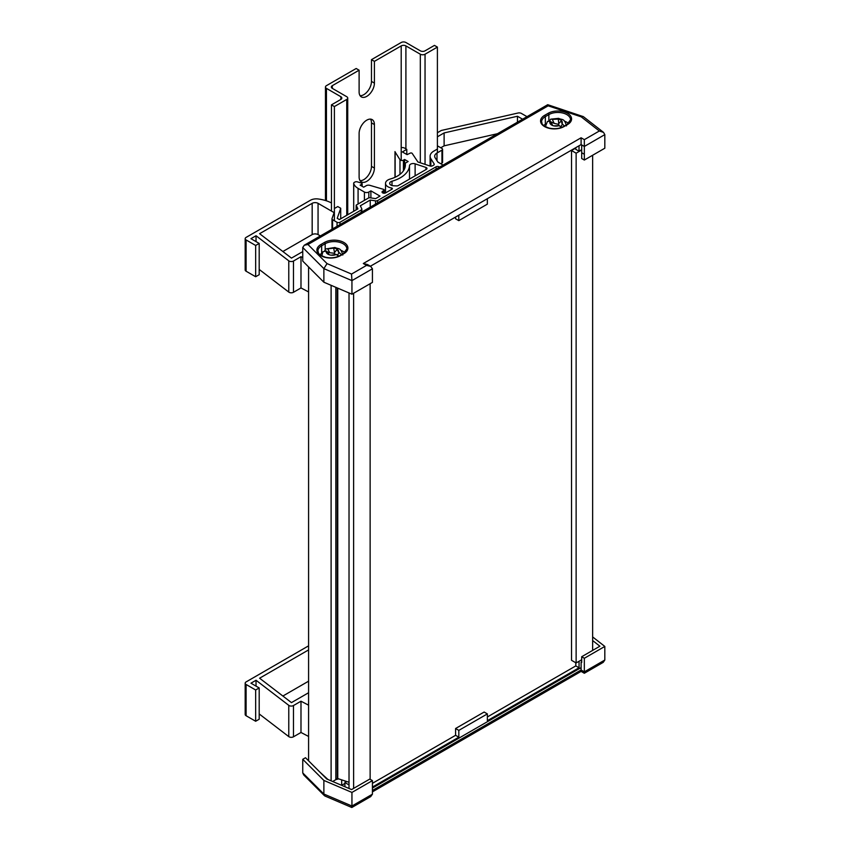 <?xml version="1.0" encoding="UTF-8"?>
<svg xmlns="http://www.w3.org/2000/svg" width="850" height="850" viewBox="0 0 850 850"><rect width="100%" height="100%" fill="white"/><g stroke="black" fill="none" stroke-linecap="round" stroke-linejoin="round"><path stroke-width="1.27" d="M592.641 650.409L592.641 155.252M575.79 148.07L571.529 150.535L571.529 660.301L576.13 662.957L576.13 153.191L581.687 149.982M576.13 662.957L581.687 659.759M571.529 150.535L576.13 153.191M370.132 779.269L370.132 283.719M353.621 788.407L353.621 293.25M349.021 788.481L349.021 292.963M335.824 779.099L337.758 778.568L337.758 288.15M337.758 778.568L349.021 782.276M337.248 778.281L337.248 287.938M332.679 781.501L335.824 779.684L335.824 287.332M331.107 780.831L331.107 285.313M308.582 760.814L308.582 266.932M319.802 772.034L327.877 779.45M583.004 116.45L581.209 116.843L548.154 105.825L307.955 244.502L304.279 245.225L547.719 104.699L583.376 116.652L603.532 132.387L604.817 134.629L604.817 148.219L584.343 160.044L581.687 158.514L581.687 144.925L581.102 144.585L370.409 266.22M575.79 147.645L575.79 149.345L579.031 151.215L581.687 149.674M583.015 153.499L581.687 152.734L584.343 154.264L584.332 139.655L599.335 130.996L581.209 116.843M351.942 294.217L351.942 280.617L323.871 268.621L302.749 247.509L302.749 261.099L323.871 282.221L323.871 268.621L327.038 263.596L351.539 274.061L351.942 280.617L372.428 268.791L372.428 282.391L351.942 294.217L323.871 282.221M584.343 160.044L584.343 154.264M458.798 215.188L458.798 220.628L455.558 218.758L455.558 217.058M487.348 198.709L487.348 204.149L458.798 220.628M579.031 145.775L579.031 151.215M344.834 252.599A12.697 7.331 0 0 0 340.776 250.314M322.32 253.034L321.651 253.417A12.697 7.331 0 0 0 319.961 254.639M545.997 123.898L545.328 124.281A12.697 7.331 0 0 0 543.639 125.492M568.512 123.452A12.697 7.331 0 0 0 564.453 121.168M548.154 105.825C547.74 104.231 547.517 104.369 547.474 106.229M304.279 245.225L302.749 247.509M603.532 132.387L599.335 130.996M581.102 144.585L581.102 137.785L584.332 139.655M351.539 274.061L366.541 265.391L370.706 266.39L372.428 268.791M370.706 266.39L367.466 264.52L363.301 263.521L581.102 137.785M581.102 667.601L372.428 788.077M344.919 783.403L341.689 785.273A15.608 9.01 180 0 1 341.604 785.315M372.428 790.457L581.102 669.981C581.102 671.819 581.102 671.819 581.102 669.981L584.332 671.851C584.332 673.689 584.332 673.689 584.332 671.851C584.332 673.689 584.332 673.689 584.332 671.851L604.817 660.025L604.817 646.436L592.641 636.926M338.576 778.844A15.608 9.01 180 0 1 335.824 779.577M349.021 784.911L344.919 782.553L346.715 781.511M372.428 780.608L369.782 779.067L351.581 789.576L326.729 778.961L305.501 757.732L302.749 759.316L323.871 780.428L351.942 792.434L372.428 780.608L372.428 794.197L370.706 796.599L351.826 807.5L324.944 796.025L323.871 794.028L351.942 806.023C351.921 807.872 351.783 807.946 351.539 806.257M592.641 640.549L599.898 646.213L581.687 656.731L581.687 662.511L581.102 662.171L581.687 662.49M302.749 759.316L302.749 772.916L323.871 794.028L323.871 780.428M351.942 792.434L351.942 806.023L372.428 794.197M581.102 662.171L581.102 669.981M581.687 656.731L584.332 658.261L584.332 671.851M584.332 658.261L604.817 646.436M344.919 786.728L344.919 782.553M372.428 787.058L458.819 737.184L458.819 730.384L487.369 713.904L487.369 720.694L579.052 667.771L579.052 661.279M458.819 737.184L455.589 735.314L372.428 783.328M455.589 735.314L455.589 728.514L458.819 730.384M487.369 713.904L484.128 712.034L455.589 728.514M579.052 667.771L575.811 665.901L487.369 716.964M575.811 665.901L575.811 662.777M324.445 795.685L303.705 774.945L302.749 772.916M372.428 791.871L581.102 671.394L584.332 673.264L603.213 662.362L604.817 660.025M545.827 126.905A10.402 6.003 180 0 1 545.679 125.896L547.464 121.422L550.194 121.284A6.247 3.602 0 0 0 550.704 124.323L550.694 124.334A6.269 3.612 0 0 0 552.054 125.258A6.269 3.612 0 0 0 553.881 125.874L553.892 125.864A6.247 3.602 0 0 0 559.162 125.63L553.892 125.864M561.457 120.657L561.967 123.696A6.247 3.602 0 0 0 561.457 120.657L561.468 120.647A6.269 3.612 0 0 0 558.28 119.106A6.247 3.602 0 0 0 552.999 119.361L558.269 119.117L558.769 123.59L560.787 121.401M550.704 124.323L551.214 122.442L550.194 121.284M562.084 127.224L560.702 126.554L562.636 124.174L561.967 123.696M564.357 126.023L562.636 124.174M559.162 125.63L561.436 127.489M559.396 125.704L558.386 124.302L554.136 123.377L552.202 119.117L550.715 119.17L549.631 120.817M554.136 123.377L550.715 121.731M558.769 123.59L558.386 124.302M552.999 119.361L552.202 119.117M322.15 256.041A10.402 6.003 180 0 1 322.001 255.032L322.915 251.738L326.262 250.973A6.247 3.602 0 0 0 327.59 253.927L327.59 253.948A6.269 3.612 0 0 0 329.184 254.734A6.269 3.612 0 0 0 331.16 255.181L331.171 255.17A6.247 3.602 0 0 0 336.313 254.447L331.171 255.17M337.206 249.337L338.544 252.291A6.247 3.602 0 0 0 337.206 249.337L337.216 249.316A6.269 3.612 0 0 0 333.646 248.083L333.636 248.094A6.247 3.602 0 0 0 328.493 248.816L333.636 248.094L334.549 252.503L337.216 249.316M327.59 253.927L327.76 252.322L326.262 250.973M339.224 255.988L338.502 255.733M341.477 254.702L339.32 252.694L337.142 255.266M336.313 254.447L338.884 256.148M335.251 254.288L334.241 253.258L329.8 252.737L327.622 248.657L325.763 248.965L324.743 250.569M329.8 252.737L327.516 251.94M334.549 252.503L334.241 253.258M339.32 252.694L338.544 252.291M328.493 248.816L327.622 248.657M575.79 665.911L575.79 662.766M390.894 185.066A4.165 2.401 0 0 0 393.476 185.757L396.61 185.916A2.083 1.201 0 0 0 398.267 185.566L426.392 169.331A2.083 1.201 0 0 0 426.998 168.481A2.083 1.201 0 0 0 425.956 167.439L415.119 163.827A3.751 2.167 0 0 0 409.509 165.633A31.216 18.02 180 0 1 392.009 181.209A4.165 2.401 0 0 0 389.683 183.366A4.165 2.401 0 0 0 390.894 185.066M394.995 177.31L394.995 151.587A2.083 1.201 0 0 0 395.123 152.001L399.989 159.726A2.083 1.201 0 0 0 400.478 160.161A2.083 1.201 0 0 0 403.421 160.161L404.6 159.481L408.127 161.521L405.184 163.221A27.051 15.619 180 0 1 405.365 165.017A27.051 15.619 180 0 1 390.182 179.053A8.319 4.802 0 0 0 385.517 183.366A8.319 4.802 0 0 0 387.951 186.766A8.319 4.802 0 0 0 391.489 187.977A1.254 0.723 180 0 1 392.02 189.178L385.603 192.886A2.083 1.201 180 0 1 382.659 192.886A2.083 1.201 180 0 1 382.043 192.036A2.083 1.201 180 0 1 382.659 191.186L383.839 190.506A1.254 0.723 0 0 0 383.52 189.348L369.909 185.353A3.124 1.806 0 0 0 366.286 185.683L363.672 187.191L360.145 185.151L361.76 184.216A1.254 0.723 0 0 0 361.441 183.058L357.308 181.847A2.083 1.201 0 0 0 354.886 182.07L354.291 182.41A2.083 1.201 0 0 0 353.685 183.26A2.083 1.201 0 0 0 353.717 183.451A15.608 9.01 0 0 0 358.084 188.381L364.406 192.036A3.124 1.806 0 0 0 368.826 192.036L370.887 190.846L380.014 196.106L375.615 198.645L369.123 197.636L356.171 205.116L357.914 208.866L339.394 219.555L337.227 218.312L340.723 208.261L337.779 206.561L334.836 208.261M259.197 269.429L288.777 292.092A3.124 1.806 0 0 0 289.064 292.283A3.124 1.806 0 0 0 293.484 292.283L300.985 287.948L300.985 256.689L302.749 257.614M256.031 241.613L256.031 235.737L288.777 260.833A3.124 1.806 0 0 0 289.064 261.024A3.124 1.806 0 0 0 293.484 261.024L300.985 256.689M437.399 145.817L441.957 148.442A2.083 1.201 180 0 1 442.574 149.292L442.574 162.212A2.083 1.201 0 0 1 441.957 163.062L440.789 163.742M442.574 149.292A2.083 1.201 180 0 1 441.957 150.142L436.996 153.011A7.905 4.569 0 0 0 434.679 156.241A7.905 4.569 0 0 0 435.158 157.803L437.814 162.021L443.094 165.07M439.567 167.11L439.014 166.802A2.083 1.201 0 0 0 436.071 166.802L377.591 200.568A2.083 1.201 180 0 1 375.572 200.876L370.239 200.048L360.347 205.764L361.781 208.845A2.083 1.201 180 0 1 361.845 209.153A2.083 1.201 180 0 1 361.239 210.003L339.979 222.275A2.083 1.201 180 0 1 337.036 222.275L332.594 219.714A2.083 1.201 180 0 1 331.978 218.864A2.083 1.201 180 0 1 332.021 218.62L334.114 212.606L318.059 203.331A4.165 2.401 0 0 0 312.173 203.331L259.601 233.686L291.476 258.102L302.749 251.589M300.985 287.948L308.582 291.922M331.447 202.938A29.134 16.819 0 0 0 318.091 198.964A8.319 4.802 0 0 0 310.431 200.26L246.096 237.405A3.124 1.806 0 0 0 245.183 238.68L245.183 269.939A3.124 1.806 0 0 0 246.096 271.214L255.659 276.739L259.197 274.699L259.197 243.429L250.952 238.68L256.031 235.737M255.659 276.739L255.659 245.469L259.197 243.429M245.183 238.68A3.124 1.806 0 0 0 246.096 239.944L255.659 245.469M340.723 218.79L340.723 208.261M356.171 209.876L356.171 205.116M370.887 197.912L370.887 190.846M405.184 166.802L405.184 163.221M404.6 168.704L404.6 159.481M406.789 154.477L406.789 149.377L404.589 148.113A3.124 1.806 0 0 0 401.2 147.709M436.964 149.292L433.755 151.151A12.484 7.214 0 0 0 430.1 156.241A12.484 7.214 0 0 0 430.854 158.706L434.116 163.891A2.083 1.201 180 0 1 434.244 164.305A2.083 1.201 180 0 1 433.627 165.155L432.48 165.814A2.083 1.201 180 0 1 429.973 166.005L417.924 161.989L412.207 153.414A1.254 0.723 0 0 0 410.231 153.127L407.086 154.647L402.379 151.927L406.789 149.377M526.979 116.652L521.39 113.422A3.124 1.806 0 0 0 518.033 113.018L441.32 130.464L437.399 132.727M320.365 235.928L318.059 234.6A4.165 2.401 0 0 0 312.173 234.6L282.869 251.515M522.559 119.191L517.459 116.248L444.114 132.929L437.399 136.808M370.239 207.134L370.239 200.048M497.388 133.726L444.114 145.839L440.789 147.773M444.114 145.839L444.114 132.929M517.459 122.145L517.459 116.248M259.197 713.947L288.777 736.61A3.124 1.806 0 0 0 289.064 736.801A3.124 1.806 0 0 0 293.484 736.801L300.985 732.477L300.985 701.207L308.582 705.171M256.031 686.131L256.031 680.255L288.777 705.351A3.124 1.806 0 0 0 289.064 705.543A3.124 1.806 0 0 0 293.484 705.543L300.985 701.207M300.985 732.477L308.582 736.44M308.582 645.841L246.096 681.923A3.124 1.806 0 0 0 245.183 683.198L245.183 714.457A3.124 1.806 0 0 0 246.096 715.732L255.659 721.257L259.197 719.217L259.197 687.947L250.952 683.198L256.031 680.255M255.659 721.257L255.659 689.987L259.197 687.947M245.183 683.198A3.124 1.806 0 0 0 246.096 684.473L255.659 689.987M308.582 681.19L282.869 696.033M308.582 649.921L259.601 678.204L291.476 702.621L308.582 692.739M359.114 133.407A10.827 6.247 -60 0 1 366.764 120.158A10.827 6.247 -60 0 1 372.172 119.616A10.827 6.247 -60 0 1 374.414 124.567L374.414 168.077A10.827 6.247 -60 0 1 369.697 178.968A10.827 6.247 -60 0 1 361.356 181.868A10.827 6.247 -60 0 1 359.114 176.906L359.114 133.407M370.504 119.127A10.827 6.247 -60 0 1 371.471 122.878L371.471 166.377A10.827 6.247 -60 0 1 360.081 180.657M359.114 70.199L356.171 68.499L326.442 85.659A3.326 1.923 0 0 0 325.465 87.019A3.326 1.923 0 0 0 326.442 88.379L340.861 96.709A3.326 1.923 180 0 1 341.838 98.069A3.326 1.923 180 0 1 340.861 99.429L331.447 104.858L334.39 106.558L346.747 99.429A3.326 1.923 0 0 0 347.724 98.069A3.326 1.923 0 0 0 346.747 96.709L332.329 88.379A3.326 1.923 180 0 1 331.351 87.019A3.326 1.923 180 0 1 332.329 85.659L359.114 70.199L359.114 91.949A10.827 6.247 -60 0 0 361.356 96.9A10.827 6.247 -60 0 0 369.697 93.999A10.827 6.247 -60 0 0 374.414 83.109L374.414 61.359L401.2 45.9A3.326 1.923 180 0 1 405.907 45.9L420.325 54.219A3.326 1.923 0 0 0 425.043 54.219L437.399 47.09L434.456 45.39L425.043 50.83A3.326 1.923 180 0 1 420.325 50.83L405.907 42.5A3.326 1.923 0 0 0 401.2 42.5L371.471 59.659L371.471 81.409A10.827 6.247 -60 0 1 360.081 95.699M371.471 59.659L374.414 61.359M334.39 220.745L334.39 106.558M331.447 211.066L331.447 104.858M437.399 152.777L437.399 47.09M343.868 253.672A1.041 0.606 -120 0 0 343.347 253.629L346.853 248.923A12.697 7.331 0 0 0 343.134 243.738A12.697 7.331 0 0 0 325.178 243.738L321.651 245.778A12.697 7.331 0 0 0 317.932 250.952C318.803 252.801 316.88 254.129 325.465 257.231C330.873 258.379 335.654 257.858 339.819 255.659A1.041 0.606 60 0 1 340.34 255.712A13.738 7.926 180 0 1 320.918 255.712A13.738 7.926 180 0 1 320.918 244.502L324.445 242.462A13.738 7.926 180 0 1 343.868 242.462A13.738 7.926 180 0 1 343.868 253.672L340.34 255.712M324.445 242.462A1.041 0.606 60 0 1 325.178 243.738L325.178 249.486M567.556 124.536A1.041 0.606 -120 0 0 567.035 124.483L570.531 119.776A12.697 7.331 0 0 0 566.812 114.591A12.697 7.331 0 0 0 548.866 114.591L545.328 116.631A12.697 7.331 0 0 0 541.609 121.816C542.491 123.664 540.558 124.993 549.153 128.095C554.551 129.243 559.343 128.722 563.497 126.522A1.041 0.606 60 0 1 564.018 126.576A13.738 7.926 180 0 1 544.595 126.576A13.738 7.926 180 0 1 544.595 115.356L548.122 113.326A13.738 7.926 180 0 1 567.556 113.326A13.738 7.926 180 0 1 567.556 124.536L564.018 126.576M548.122 113.326A1.041 0.606 60 0 1 548.866 114.591L548.866 120.87M604.817 134.629L584.332 146.455L581.687 144.925M307.955 244.502L327.038 263.596M366.541 265.391L363.301 263.521M321.651 253.417L321.651 245.778A1.041 0.606 -120 0 0 320.918 244.502M545.328 124.281L545.328 116.631A1.041 0.606 -120 0 0 544.595 115.356M341.689 785.273L341.689 779.864M345.217 782.383L345.217 781.023M399.989 174.356L399.989 159.726M288.777 292.092L288.777 260.833M441.957 163.062L441.957 150.142M436.996 160.724L436.996 153.011M377.591 202.895L377.591 200.568M375.572 204.053L375.572 200.876M293.484 292.283L293.484 261.024M246.096 271.214L246.096 239.944M368.826 197.806L368.826 192.036M364.406 200.356L364.406 192.036M358.084 204.011L358.084 188.381M353.717 211.289L353.717 183.451M361.76 186.086L361.76 184.216M383.839 193.226L383.839 190.506M382.659 192.886L382.659 191.186M391.489 189.486L391.489 187.977M403.421 170.829L403.421 160.161M395.123 177.246L395.123 152.001M434.116 164.709L434.116 163.891M430.854 166.164L430.854 158.706M332.594 228.873L332.594 219.714M337.036 226.302L337.036 222.275M339.979 224.613L339.979 222.275M361.239 212.33L361.239 210.003M436.071 169.129L436.071 166.802M439.014 167.429L439.014 166.802M312.173 234.6L312.173 203.331M318.059 234.6L318.059 203.331M392.009 185.523L392.009 181.209M409.509 179.084L409.509 165.633M415.119 175.833L415.119 163.827M425.956 169.586L425.956 167.439M288.777 736.61L288.777 705.351M293.484 736.801L293.484 705.543M246.096 715.732L246.096 684.473M401.2 160.438L401.2 45.9M332.329 88.379L332.329 85.659M346.747 215.316L346.747 99.429M340.861 99.429L340.861 96.709M326.442 200.823L326.442 88.379M425.043 164.358L425.043 54.219M420.325 162.796L420.325 54.219M405.907 148.867L405.907 45.9M371.471 81.409L374.414 83.109M371.471 122.878L374.414 124.567M371.471 166.377L374.414 168.077M563.497 126.522L567.035 124.483M339.819 255.659L343.347 253.629M545.679 126.831L545.679 125.896M551.225 122.474L552.691 125.534M566.482 125.896C564.262 117.799 562.041 120.19 558.652 118.352L550.715 119.17M322.001 255.967L322.001 255.032M327.76 252.322L329.088 254.702M342.805 255.032C340.584 246.936 338.364 249.326 334.974 247.488L325.763 248.965M385.517 192.929L385.517 183.366M353.685 211.31L353.685 183.26M362.132 186.299L362.132 183.706M384.2 193.237L384.2 189.996M430.1 166.048L430.1 156.241M331.978 229.224L331.978 218.864M361.845 211.979L361.845 209.153M347.724 214.752L347.724 98.069M325.465 200.515L325.465 87.019"/></g></svg>
